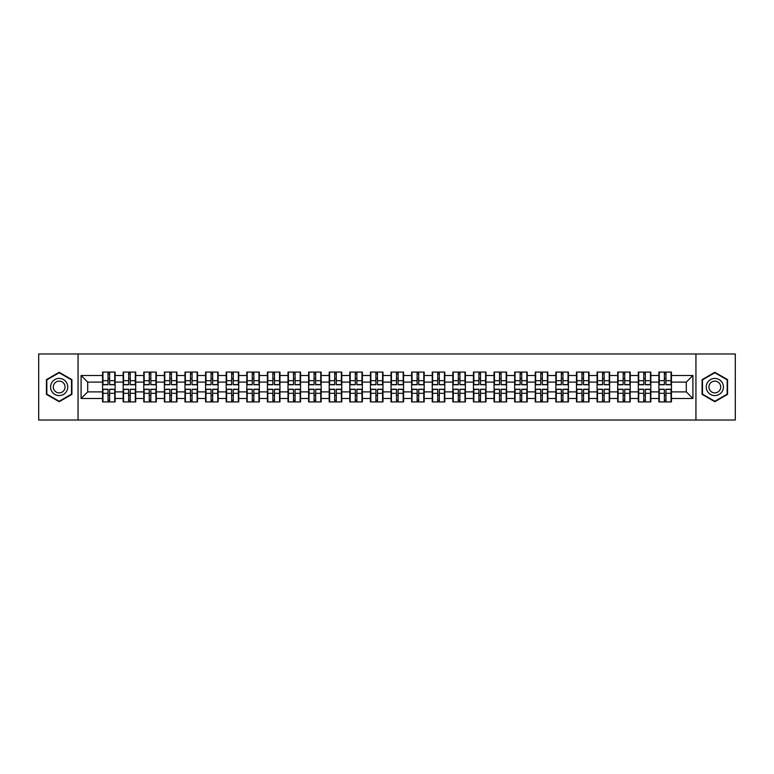 <?xml version="1.0" encoding="UTF-8"?>
<svg xmlns="http://www.w3.org/2000/svg" width="774" height="774" viewBox="0 0 774 774"><rect width="100%" height="100%" fill="white"/><g stroke="black" fill="none" stroke-linecap="round" stroke-linejoin="round"><path stroke-width="1.16" d="M695.942 420.021L735.3 420.021L735.3 353.979L695.942 353.979L695.942 420.021L78.058 420.021L78.058 353.979L38.7 353.979L38.7 420.021L78.058 420.021M695.942 353.979L78.058 353.979M686.296 391.886L686.296 382.114L671.435 382.114L671.435 391.886L686.296 391.886L692.904 398.494L692.904 375.506L671.435 375.506L671.435 372.071L658.887 372.071L658.887 382.114L650.837 382.114L650.837 391.886L658.887 391.886L658.887 382.114M692.904 398.494L671.435 398.494L671.435 401.929L658.887 401.929L658.887 398.494L650.837 398.494L650.837 401.929L638.289 401.929L638.289 398.494L630.23 398.494L630.23 401.929L617.681 401.929L617.681 398.494L609.622 398.494L609.622 401.929L597.073 401.929L597.073 398.494L589.024 398.494L589.024 401.929L576.475 401.929L576.475 398.494L568.416 398.494L568.416 401.929L555.867 401.929L555.867 398.494L547.808 398.494L547.808 401.929L535.26 401.929L535.26 398.494L527.2 398.494L527.2 401.929L514.662 401.929L514.662 398.494L506.602 398.494L506.602 401.929L494.054 401.929L494.054 398.494L485.995 398.494L485.995 401.929L473.446 401.929L473.446 398.494L465.387 398.494L465.387 401.929L452.838 401.929L452.838 398.494L444.789 398.494L444.789 401.929L432.24 401.929L432.24 398.494L424.181 398.494L424.181 401.929L411.633 401.929L411.633 398.494L403.573 398.494L403.573 401.929L391.025 401.929L391.025 398.494L382.975 398.494L382.975 401.929L370.427 401.929L370.427 398.494L362.367 398.494L362.367 401.929L349.819 401.929L349.819 398.494L341.76 398.494L341.76 401.929L329.211 401.929L329.211 398.494L321.162 398.494L321.162 401.929L308.613 401.929L308.613 398.494L300.554 398.494L300.554 401.929L288.005 401.929L288.005 398.494L279.946 398.494L279.946 401.929L267.398 401.929L267.398 398.494L259.338 398.494L259.338 401.929L246.8 401.929L246.8 398.494L238.74 398.494L238.74 401.929L226.192 401.929L226.192 398.494L218.133 398.494L218.133 401.929L205.584 401.929L205.584 398.494L197.525 398.494L197.525 401.929L184.976 401.929L184.976 398.494L176.927 398.494L176.927 401.929L164.378 401.929L164.378 398.494L156.319 398.494L156.319 401.929L143.77 401.929L143.77 398.494L135.711 398.494L135.711 401.929L123.163 401.929L123.163 398.494L115.113 398.494L115.113 401.929L102.565 401.929L102.565 398.494L81.096 398.494L81.096 375.506L102.565 375.506L102.565 382.114L87.704 382.114L87.704 391.886L102.565 391.886L102.565 382.114M658.887 375.506L650.837 375.506L650.837 372.071L638.289 372.071L638.289 375.506L630.23 375.506L630.23 372.071L617.681 372.071L617.681 375.506L609.622 375.506L609.622 372.071L597.073 372.071L597.073 375.506L589.024 375.506L589.024 372.071L576.475 372.071L576.475 375.506L568.416 375.506L568.416 372.071L555.867 372.071L555.867 375.506L547.808 375.506L547.808 372.071L535.26 372.071L535.26 375.506L527.2 375.506L527.2 372.071L514.662 372.071L514.662 375.506L506.602 375.506L506.602 372.071L494.054 372.071L494.054 375.506L485.995 375.506L485.995 372.071L473.446 372.071L473.446 375.506L465.387 375.506L465.387 372.071L452.838 372.071L452.838 375.506L444.789 375.506L444.789 372.071L432.24 372.071L432.24 375.506L424.181 375.506L424.181 372.071L411.633 372.071L411.633 375.506L403.573 375.506L403.573 372.071L391.025 372.071L391.025 375.506L382.975 375.506L382.975 372.071L370.427 372.071L370.427 375.506L362.367 375.506L362.367 372.071L349.819 372.071L349.819 375.506L341.76 375.506L341.76 372.071L329.211 372.071L329.211 375.506L321.162 375.506L321.162 372.071L308.613 372.071L308.613 375.506L300.554 375.506L300.554 372.071L288.005 372.071L288.005 375.506L279.946 375.506L279.946 372.071L267.398 372.071L267.398 375.506L259.338 375.506L259.338 372.071L246.8 372.071L246.8 375.506L238.74 375.506L238.74 372.071L226.192 372.071L226.192 375.506L218.133 375.506L218.133 372.071L205.584 372.071L205.584 375.506L197.525 375.506L197.525 372.071L184.976 372.071L184.976 375.506L176.927 375.506L176.927 372.071L164.378 372.071L164.378 375.506L156.319 375.506L156.319 372.071L143.77 372.071L143.77 375.506L135.711 375.506L135.711 372.071L123.163 372.071L123.163 375.506L115.113 375.506L115.113 372.071L102.565 372.071L102.565 375.506M658.887 391.886L658.887 398.494M650.837 391.886L650.837 398.494M650.837 375.506L650.837 382.114M630.23 391.886L638.289 391.886L638.289 382.114L630.23 382.114L630.23 398.494M638.289 391.886L638.289 398.494M638.289 375.506L638.289 382.114M630.23 375.506L630.23 382.114M609.622 391.886L617.681 391.886L617.681 382.114L609.622 382.114L609.622 398.494M617.681 391.886L617.681 398.494M617.681 375.506L617.681 382.114M609.622 375.506L609.622 382.114M589.024 391.886L597.073 391.886L597.073 382.114L589.024 382.114L589.024 398.494M597.073 391.886L597.073 398.494M597.073 375.506L597.073 382.114M589.024 375.506L589.024 382.114M568.416 391.886L576.475 391.886L576.475 382.114L568.416 382.114L568.416 398.494M576.475 391.886L576.475 398.494M576.475 375.506L576.475 382.114M568.416 375.506L568.416 382.114M547.808 391.886L555.867 391.886L555.867 382.114L547.808 382.114L547.808 398.494M555.867 391.886L555.867 398.494M555.867 375.506L555.867 382.114M547.808 375.506L547.808 382.114M527.2 391.886L535.26 391.886L535.26 382.114L527.2 382.114L527.2 398.494M535.26 391.886L535.26 398.494M535.26 375.506L535.26 382.114M527.2 375.506L527.2 382.114M506.602 391.886L514.662 391.886L514.662 382.114L506.602 382.114L506.602 398.494M514.662 391.886L514.662 398.494M514.662 375.506L514.662 382.114M506.602 375.506L506.602 382.114M485.995 391.886L494.054 391.886L494.054 382.114L485.995 382.114L485.995 398.494M494.054 391.886L494.054 398.494M494.054 375.506L494.054 382.114M485.995 375.506L485.995 382.114M465.387 391.886L473.446 391.886L473.446 382.114L465.387 382.114L465.387 398.494M473.446 391.886L473.446 398.494M473.446 375.506L473.446 382.114M465.387 375.506L465.387 382.114M444.789 391.886L452.838 391.886L452.838 382.114L444.789 382.114L444.789 398.494M452.838 391.886L452.838 398.494M452.838 375.506L452.838 382.114M444.789 375.506L444.789 382.114M424.181 391.886L432.24 391.886L432.24 382.114L424.181 382.114L424.181 398.494M432.24 391.886L432.24 398.494M432.24 375.506L432.24 382.114M424.181 375.506L424.181 382.114M403.573 391.886L411.633 391.886L411.633 382.114L403.573 382.114L403.573 398.494M411.633 391.886L411.633 398.494M411.633 375.506L411.633 382.114M403.573 375.506L403.573 382.114M382.975 391.886L391.025 391.886L391.025 382.114L382.975 382.114L382.975 398.494M391.025 391.886L391.025 398.494M391.025 375.506L391.025 382.114M382.975 375.506L382.975 382.114M362.367 391.886L370.427 391.886L370.427 382.114L362.367 382.114L362.367 398.494M370.427 391.886L370.427 398.494M370.427 375.506L370.427 382.114M362.367 375.506L362.367 382.114M341.76 391.886L349.819 391.886L349.819 382.114L341.76 382.114L341.76 398.494M349.819 391.886L349.819 398.494M349.819 375.506L349.819 382.114M341.76 375.506L341.76 382.114M321.162 391.886L329.211 391.886L329.211 382.114L321.162 382.114L321.162 398.494M329.211 391.886L329.211 398.494M329.211 375.506L329.211 382.114M321.162 375.506L321.162 382.114M300.554 391.886L308.613 391.886L308.613 382.114L300.554 382.114L300.554 398.494M308.613 391.886L308.613 398.494M308.613 375.506L308.613 382.114M300.554 375.506L300.554 382.114M279.946 391.886L288.005 391.886L288.005 382.114L279.946 382.114L279.946 398.494M288.005 391.886L288.005 398.494M288.005 375.506L288.005 382.114M279.946 375.506L279.946 382.114M259.338 391.886L267.398 391.886L267.398 382.114L259.338 382.114L259.338 398.494M267.398 391.886L267.398 398.494M267.398 375.506L267.398 382.114M259.338 375.506L259.338 382.114M238.74 391.886L246.8 391.886L246.8 382.114L238.74 382.114L238.74 398.494M246.8 391.886L246.8 398.494M246.8 375.506L246.8 382.114M238.74 375.506L238.74 382.114M218.133 391.886L226.192 391.886L226.192 382.114L218.133 382.114L218.133 398.494M226.192 391.886L226.192 398.494M226.192 375.506L226.192 382.114M218.133 375.506L218.133 382.114M197.525 391.886L205.584 391.886L205.584 382.114L197.525 382.114L197.525 398.494M205.584 391.886L205.584 398.494M205.584 375.506L205.584 382.114M197.525 375.506L197.525 382.114M176.927 391.886L184.976 391.886L184.976 382.114L176.927 382.114L176.927 398.494M184.976 391.886L184.976 398.494M184.976 375.506L184.976 382.114M176.927 375.506L176.927 382.114M156.319 391.886L164.378 391.886L164.378 382.114L156.319 382.114L156.319 398.494M164.378 391.886L164.378 398.494M164.378 375.506L164.378 382.114M156.319 375.506L156.319 382.114M135.711 391.886L143.77 391.886L143.77 382.114L135.711 382.114L135.711 398.494M143.77 391.886L143.77 398.494M143.77 375.506L143.77 382.114M135.711 375.506L135.711 382.114M115.113 391.886L123.163 391.886L123.163 382.114L115.113 382.114L115.113 398.494M123.163 391.886L123.163 398.494M123.163 375.506L123.163 382.114M115.113 375.506L115.113 382.114M102.565 391.886L102.565 398.494M87.704 391.886L81.096 398.494M81.096 375.506L87.704 382.114M671.435 391.886L671.435 398.494M671.435 375.506L671.435 382.114M692.904 375.506L686.296 382.114M59.172 372.284L46.43 379.637L46.43 394.363L59.172 401.716L71.914 394.363L71.914 379.637L59.172 372.284M702.086 394.363L714.828 401.716L727.57 394.363L727.57 379.637L714.828 372.284L702.086 379.637L702.086 394.363M114.716 372.071L114.716 384.755L109.627 384.755L109.627 372.071M108.041 372.071L108.041 384.755L102.961 384.755L102.961 372.071M108.041 373.794L109.627 373.794M109.627 378.679L108.041 378.679M102.961 401.929L102.961 389.245L108.041 389.245L108.041 401.929M109.627 401.929L109.627 389.245L114.716 389.245L114.716 401.929M109.627 400.206L108.041 400.206M108.041 395.321L109.627 395.321M59.172 378.418A8.582 8.582 0 0 0 50.591 387A8.582 8.582 0 0 0 59.172 395.582A8.582 8.582 0 0 0 67.754 387A8.582 8.582 0 0 0 59.172 378.418M59.172 381.118A5.882 5.882 0 0 0 53.3 387A5.882 5.882 0 0 0 59.172 392.882A5.882 5.882 0 0 0 65.055 387A5.882 5.882 0 0 0 59.172 381.118M71.518 394.13L59.172 401.261L46.827 394.13L46.827 379.87L59.172 372.739L71.518 379.87L71.518 394.13M722.258 382.704A8.582 8.582 0 0 0 710.532 379.57A8.582 8.582 0 0 0 707.388 391.296A8.582 8.582 0 0 0 719.123 394.43A8.582 8.582 0 0 0 722.258 382.704M719.917 384.059A5.882 5.882 0 0 0 711.886 381.911A5.882 5.882 0 0 0 709.739 389.941A5.882 5.882 0 0 0 717.769 392.089A5.882 5.882 0 0 0 719.917 384.059M714.828 401.261L702.482 394.13L702.482 379.87L714.828 372.739L727.173 379.87L727.173 394.13L714.828 401.261M135.315 372.071L135.315 384.755L130.235 384.755L130.235 372.071M128.648 372.071L128.648 384.755L123.559 384.755L123.559 372.071M128.648 373.794L130.235 373.794M130.235 378.679L128.648 378.679M155.922 372.071L155.922 384.755L150.833 384.755L150.833 372.071M149.256 372.071L149.256 384.755L144.167 384.755L144.167 372.071M149.256 373.794L150.833 373.794M150.833 378.679L149.256 378.679M176.53 372.071L176.53 384.755L171.441 384.755L171.441 372.071M169.854 372.071L169.854 384.755L164.775 384.755L164.775 372.071M169.854 373.794L171.441 373.794M171.441 378.679L169.854 378.679M197.128 372.071L197.128 384.755L192.049 384.755L192.049 372.071M190.462 372.071L190.462 384.755L185.373 384.755L185.373 372.071M190.462 373.794L192.049 373.794M192.049 378.679L190.462 378.679M217.736 372.071L217.736 384.755L212.657 384.755L212.657 372.071M211.07 372.071L211.07 384.755L205.981 384.755L205.981 372.071M211.07 373.794L212.657 373.794M212.657 378.679L211.07 378.679M123.559 401.929L123.559 389.245L128.648 389.245L128.648 401.929M130.235 401.929L130.235 389.245L135.315 389.245L135.315 401.929M130.235 400.206L128.648 400.206M128.648 395.321L130.235 395.321M144.167 401.929L144.167 389.245L149.256 389.245L149.256 401.929M150.833 401.929L150.833 389.245L155.922 389.245L155.922 401.929M150.833 400.206L149.256 400.206M149.256 395.321L150.833 395.321M164.775 401.929L164.775 389.245L169.854 389.245L169.854 401.929M171.441 401.929L171.441 389.245L176.53 389.245L176.53 401.929M171.441 400.206L169.854 400.206M169.854 395.321L171.441 395.321M185.373 401.929L185.373 389.245L190.462 389.245L190.462 401.929M192.049 401.929L192.049 389.245L197.128 389.245L197.128 401.929M192.049 400.206L190.462 400.206M190.462 395.321L192.049 395.321M205.981 401.929L205.981 389.245L211.07 389.245L211.07 401.929M212.657 401.929L212.657 389.245L217.736 389.245L217.736 401.929M212.657 400.206L211.07 400.206M211.07 395.321L212.657 395.321M238.344 372.071L238.344 384.755L233.255 384.755L233.255 372.071M231.668 372.071L231.668 384.755L226.588 384.755L226.588 372.071M231.668 373.794L233.255 373.794M233.255 378.679L231.668 378.679M226.588 401.929L226.588 389.245L231.668 389.245L231.668 401.929M233.255 401.929L233.255 389.245L238.344 389.245L238.344 401.929M233.255 400.206L231.668 400.206M231.668 395.321L233.255 395.321M258.951 372.071L258.951 384.755L253.862 384.755L253.862 372.071M252.276 372.071L252.276 384.755L247.187 384.755L247.187 372.071M252.276 373.794L253.862 373.794M253.862 378.679L252.276 378.679M247.187 401.929L247.187 389.245L252.276 389.245L252.276 401.929M253.862 401.929L253.862 389.245L258.951 389.245L258.951 401.929M253.862 400.206L252.276 400.206M252.276 395.321L253.862 395.321M279.549 372.071L279.549 384.755L274.47 384.755L274.47 372.071M272.883 372.071L272.883 384.755L267.794 384.755L267.794 372.071M272.883 373.794L274.47 373.794M274.47 378.679L272.883 378.679M267.794 401.929L267.794 389.245L272.883 389.245L272.883 401.929M274.47 401.929L274.47 389.245L279.549 389.245L279.549 401.929M274.47 400.206L272.883 400.206M272.883 395.321L274.47 395.321M300.157 372.071L300.157 384.755L295.068 384.755L295.068 372.071M293.481 372.071L293.481 384.755L288.402 384.755L288.402 372.071M293.481 373.794L295.068 373.794M295.068 378.679L293.481 378.679M288.402 401.929L288.402 389.245L293.481 389.245L293.481 401.929M295.068 401.929L295.068 389.245L300.157 389.245L300.157 401.929M295.068 400.206L293.481 400.206M293.481 395.321L295.068 395.321M320.765 372.071L320.765 384.755L315.676 384.755L315.676 372.071M314.089 372.071L314.089 384.755L309.01 384.755L309.01 372.071M314.089 373.794L315.676 373.794M315.676 378.679L314.089 378.679M309.01 401.929L309.01 389.245L314.089 389.245L314.089 401.929M315.676 401.929L315.676 389.245L320.765 389.245L320.765 401.929M315.676 400.206L314.089 400.206M314.089 395.321L315.676 395.321M341.363 372.071L341.363 384.755L336.284 384.755L336.284 372.071M334.697 372.071L334.697 384.755L329.608 384.755L329.608 372.071M334.697 373.794L336.284 373.794M336.284 378.679L334.697 378.679M329.608 401.929L329.608 389.245L334.697 389.245L334.697 401.929M336.284 401.929L336.284 389.245L341.363 389.245L341.363 401.929M336.284 400.206L334.697 400.206M334.697 395.321L336.284 395.321M361.971 372.071L361.971 384.755L356.882 384.755L356.882 372.071M355.305 372.071L355.305 384.755L350.216 384.755L350.216 372.071M355.305 373.794L356.882 373.794M356.882 378.679L355.305 378.679M350.216 401.929L350.216 389.245L355.305 389.245L355.305 401.929M356.882 401.929L356.882 389.245L361.971 389.245L361.971 401.929M356.882 400.206L355.305 400.206M355.305 395.321L356.882 395.321M382.579 372.071L382.579 384.755L377.489 384.755L377.489 372.071M375.903 372.071L375.903 384.755L370.823 384.755L370.823 372.071M375.903 373.794L377.489 373.794M377.489 378.679L375.903 378.679M370.823 401.929L370.823 389.245L375.903 389.245L375.903 401.929M377.489 401.929L377.489 389.245L382.579 389.245L382.579 401.929M377.489 400.206L375.903 400.206M375.903 395.321L377.489 395.321M403.177 372.071L403.177 384.755L398.097 384.755L398.097 372.071M396.511 372.071L396.511 384.755L391.421 384.755L391.421 372.071M396.511 373.794L398.097 373.794M398.097 378.679L396.511 378.679M391.421 401.929L391.421 389.245L396.511 389.245L396.511 401.929M398.097 401.929L398.097 389.245L403.177 389.245L403.177 401.929M398.097 400.206L396.511 400.206M396.511 395.321L398.097 395.321M423.784 372.071L423.784 384.755L418.695 384.755L418.695 372.071M417.118 372.071L417.118 384.755L412.029 384.755L412.029 372.071M417.118 373.794L418.695 373.794M418.695 378.679L417.118 378.679M412.029 401.929L412.029 389.245L417.118 389.245L417.118 401.929M418.695 401.929L418.695 389.245L423.784 389.245L423.784 401.929M418.695 400.206L417.118 400.206M417.118 395.321L418.695 395.321M444.392 372.071L444.392 384.755L439.303 384.755L439.303 372.071M437.716 372.071L437.716 384.755L432.637 384.755L432.637 372.071M437.716 373.794L439.303 373.794M439.303 378.679L437.716 378.679M432.637 401.929L432.637 389.245L437.716 389.245L437.716 401.929M439.303 401.929L439.303 389.245L444.392 389.245L444.392 401.929M439.303 400.206L437.716 400.206M437.716 395.321L439.303 395.321M464.99 372.071L464.99 384.755L459.911 384.755L459.911 372.071M458.324 372.071L458.324 384.755L453.235 384.755L453.235 372.071M458.324 373.794L459.911 373.794M459.911 378.679L458.324 378.679M453.235 401.929L453.235 389.245L458.324 389.245L458.324 401.929M459.911 401.929L459.911 389.245L464.99 389.245L464.99 401.929M459.911 400.206L458.324 400.206M458.324 395.321L459.911 395.321M485.598 372.071L485.598 384.755L480.519 384.755L480.519 372.071M478.932 372.071L478.932 384.755L473.843 384.755L473.843 372.071M478.932 373.794L480.519 373.794M480.519 378.679L478.932 378.679M473.843 401.929L473.843 389.245L478.932 389.245L478.932 401.929M480.519 401.929L480.519 389.245L485.598 389.245L485.598 401.929M480.519 400.206L478.932 400.206M478.932 395.321L480.519 395.321M506.206 372.071L506.206 384.755L501.117 384.755L501.117 372.071M499.53 372.071L499.53 384.755L494.451 384.755L494.451 372.071M499.53 373.794L501.117 373.794M501.117 378.679L499.53 378.679M494.451 401.929L494.451 389.245L499.53 389.245L499.53 401.929M501.117 401.929L501.117 389.245L506.206 389.245L506.206 401.929M501.117 400.206L499.53 400.206M499.53 395.321L501.117 395.321M526.813 372.071L526.813 384.755L521.724 384.755L521.724 372.071M520.138 372.071L520.138 384.755L515.049 384.755L515.049 372.071M520.138 373.794L521.724 373.794M521.724 378.679L520.138 378.679M515.049 401.929L515.049 389.245L520.138 389.245L520.138 401.929M521.724 401.929L521.724 389.245L526.813 389.245L526.813 401.929M521.724 400.206L520.138 400.206M520.138 395.321L521.724 395.321M547.411 372.071L547.411 384.755L542.332 384.755L542.332 372.071M540.745 372.071L540.745 384.755L535.656 384.755L535.656 372.071M540.745 373.794L542.332 373.794M542.332 378.679L540.745 378.679M535.656 401.929L535.656 389.245L540.745 389.245L540.745 401.929M542.332 401.929L542.332 389.245L547.411 389.245L547.411 401.929M542.332 400.206L540.745 400.206M540.745 395.321L542.332 395.321M568.019 372.071L568.019 384.755L562.93 384.755L562.93 372.071M561.344 372.071L561.344 384.755L556.264 384.755L556.264 372.071M561.344 373.794L562.93 373.794M562.93 378.679L561.344 378.679M556.264 401.929L556.264 389.245L561.344 389.245L561.344 401.929M562.93 401.929L562.93 389.245L568.019 389.245L568.019 401.929M562.93 400.206L561.344 400.206M561.344 395.321L562.93 395.321M588.627 372.071L588.627 384.755L583.538 384.755L583.538 372.071M581.951 372.071L581.951 384.755L576.872 384.755L576.872 372.071M581.951 373.794L583.538 373.794M583.538 378.679L581.951 378.679M576.872 401.929L576.872 389.245L581.951 389.245L581.951 401.929M583.538 401.929L583.538 389.245L588.627 389.245L588.627 401.929M583.538 400.206L581.951 400.206M581.951 395.321L583.538 395.321M609.225 372.071L609.225 384.755L604.146 384.755L604.146 372.071M602.559 372.071L602.559 384.755L597.47 384.755L597.47 372.071M602.559 373.794L604.146 373.794M604.146 378.679L602.559 378.679M597.47 401.929L597.47 389.245L602.559 389.245L602.559 401.929M604.146 401.929L604.146 389.245L609.225 389.245L609.225 401.929M604.146 400.206L602.559 400.206M602.559 395.321L604.146 395.321M629.833 372.071L629.833 384.755L624.744 384.755L624.744 372.071M623.167 372.071L623.167 384.755L618.078 384.755L618.078 372.071M623.167 373.794L624.744 373.794M624.744 378.679L623.167 378.679M618.078 401.929L618.078 389.245L623.167 389.245L623.167 401.929M624.744 401.929L624.744 389.245L629.833 389.245L629.833 401.929M624.744 400.206L623.167 400.206M623.167 395.321L624.744 395.321M650.441 372.071L650.441 384.755L645.352 384.755L645.352 372.071M643.765 372.071L643.765 384.755L638.685 384.755L638.685 372.071M643.765 373.794L645.352 373.794M645.352 378.679L643.765 378.679M638.685 401.929L638.685 389.245L643.765 389.245L643.765 401.929M645.352 401.929L645.352 389.245L650.441 389.245L650.441 401.929M645.352 400.206L643.765 400.206M643.765 395.321L645.352 395.321M671.039 372.071L671.039 384.755L665.959 384.755L665.959 372.071M664.373 372.071L664.373 384.755L659.284 384.755L659.284 372.071M664.373 373.794L665.959 373.794M665.959 378.679L664.373 378.679M659.284 401.929L659.284 389.245L664.373 389.245L664.373 401.929M665.959 401.929L665.959 389.245L671.039 389.245L671.039 401.929M665.959 400.206L664.373 400.206M664.373 395.321L665.959 395.321M108.041 380.682L102.961 380.682M108.041 384.581L102.961 384.581M114.716 380.682L109.627 380.682M114.716 384.581L109.627 384.581M109.627 393.318L114.716 393.318M109.627 389.419L114.716 389.419M102.961 393.318L108.041 393.318M102.961 389.419L108.041 389.419M128.648 380.682L123.559 380.682M128.648 384.581L123.559 384.581M135.315 380.682L130.235 380.682M135.315 384.581L130.235 384.581M149.256 380.682L144.167 380.682M149.256 384.581L144.167 384.581M155.922 380.682L150.833 380.682M155.922 384.581L150.833 384.581M169.854 380.682L164.775 380.682M169.854 384.581L164.775 384.581M176.53 380.682L171.441 380.682M176.53 384.581L171.441 384.581M190.462 380.682L185.373 380.682M190.462 384.581L185.373 384.581M197.128 380.682L192.049 380.682M197.128 384.581L192.049 384.581M211.07 380.682L205.981 380.682M211.07 384.581L205.981 384.581M217.736 380.682L212.657 380.682M217.736 384.581L212.657 384.581M130.235 393.318L135.315 393.318M130.235 389.419L135.315 389.419M123.559 393.318L128.648 393.318M123.559 389.419L128.648 389.419M150.833 393.318L155.922 393.318M150.833 389.419L155.922 389.419M144.167 393.318L149.256 393.318M144.167 389.419L149.256 389.419M171.441 393.318L176.53 393.318M171.441 389.419L176.53 389.419M164.775 393.318L169.854 393.318M164.775 389.419L169.854 389.419M192.049 393.318L197.128 393.318M192.049 389.419L197.128 389.419M185.373 393.318L190.462 393.318M185.373 389.419L190.462 389.419M212.657 393.318L217.736 393.318M212.657 389.419L217.736 389.419M205.981 393.318L211.07 393.318M205.981 389.419L211.07 389.419M231.668 380.682L226.588 380.682M231.668 384.581L226.588 384.581M238.344 380.682L233.255 380.682M238.344 384.581L233.255 384.581M233.255 393.318L238.344 393.318M233.255 389.419L238.344 389.419M226.588 393.318L231.668 393.318M226.588 389.419L231.668 389.419M252.276 380.682L247.187 380.682M252.276 384.581L247.187 384.581M258.951 380.682L253.862 380.682M258.951 384.581L253.862 384.581M253.862 393.318L258.951 393.318M253.862 389.419L258.951 389.419M247.187 393.318L252.276 393.318M247.187 389.419L252.276 389.419M272.883 380.682L267.794 380.682M272.883 384.581L267.794 384.581M279.549 380.682L274.47 380.682M279.549 384.581L274.47 384.581M274.47 393.318L279.549 393.318M274.47 389.419L279.549 389.419M267.794 393.318L272.883 393.318M267.794 389.419L272.883 389.419M293.481 380.682L288.402 380.682M293.481 384.581L288.402 384.581M300.157 380.682L295.068 380.682M300.157 384.581L295.068 384.581M295.068 393.318L300.157 393.318M295.068 389.419L300.157 389.419M288.402 393.318L293.481 393.318M288.402 389.419L293.481 389.419M314.089 380.682L309.01 380.682M314.089 384.581L309.01 384.581M320.765 380.682L315.676 380.682M320.765 384.581L315.676 384.581M315.676 393.318L320.765 393.318M315.676 389.419L320.765 389.419M309.01 393.318L314.089 393.318M309.01 389.419L314.089 389.419M334.697 380.682L329.608 380.682M334.697 384.581L329.608 384.581M341.363 380.682L336.284 380.682M341.363 384.581L336.284 384.581M336.284 393.318L341.363 393.318M336.284 389.419L341.363 389.419M329.608 393.318L334.697 393.318M329.608 389.419L334.697 389.419M355.305 380.682L350.216 380.682M355.305 384.581L350.216 384.581M361.971 380.682L356.882 380.682M361.971 384.581L356.882 384.581M356.882 393.318L361.971 393.318M356.882 389.419L361.971 389.419M350.216 393.318L355.305 393.318M350.216 389.419L355.305 389.419M375.903 380.682L370.823 380.682M375.903 384.581L370.823 384.581M382.579 380.682L377.489 380.682M382.579 384.581L377.489 384.581M377.489 393.318L382.579 393.318M377.489 389.419L382.579 389.419M370.823 393.318L375.903 393.318M370.823 389.419L375.903 389.419M396.511 380.682L391.421 380.682M396.511 384.581L391.421 384.581M403.177 380.682L398.097 380.682M403.177 384.581L398.097 384.581M398.097 393.318L403.177 393.318M398.097 389.419L403.177 389.419M391.421 393.318L396.511 393.318M391.421 389.419L396.511 389.419M417.118 380.682L412.029 380.682M417.118 384.581L412.029 384.581M423.784 380.682L418.695 380.682M423.784 384.581L418.695 384.581M418.695 393.318L423.784 393.318M418.695 389.419L423.784 389.419M412.029 393.318L417.118 393.318M412.029 389.419L417.118 389.419M437.716 380.682L432.637 380.682M437.716 384.581L432.637 384.581M444.392 380.682L439.303 380.682M444.392 384.581L439.303 384.581M439.303 393.318L444.392 393.318M439.303 389.419L444.392 389.419M432.637 393.318L437.716 393.318M432.637 389.419L437.716 389.419M458.324 380.682L453.235 380.682M458.324 384.581L453.235 384.581M464.99 380.682L459.911 380.682M464.99 384.581L459.911 384.581M459.911 393.318L464.99 393.318M459.911 389.419L464.99 389.419M453.235 393.318L458.324 393.318M453.235 389.419L458.324 389.419M478.932 380.682L473.843 380.682M478.932 384.581L473.843 384.581M485.598 380.682L480.519 380.682M485.598 384.581L480.519 384.581M480.519 393.318L485.598 393.318M480.519 389.419L485.598 389.419M473.843 393.318L478.932 393.318M473.843 389.419L478.932 389.419M499.53 380.682L494.451 380.682M499.53 384.581L494.451 384.581M506.206 380.682L501.117 380.682M506.206 384.581L501.117 384.581M501.117 393.318L506.206 393.318M501.117 389.419L506.206 389.419M494.451 393.318L499.53 393.318M494.451 389.419L499.53 389.419M520.138 380.682L515.049 380.682M520.138 384.581L515.049 384.581M526.813 380.682L521.724 380.682M526.813 384.581L521.724 384.581M521.724 393.318L526.813 393.318M521.724 389.419L526.813 389.419M515.049 393.318L520.138 393.318M515.049 389.419L520.138 389.419M540.745 380.682L535.656 380.682M540.745 384.581L535.656 384.581M547.411 380.682L542.332 380.682M547.411 384.581L542.332 384.581M542.332 393.318L547.411 393.318M542.332 389.419L547.411 389.419M535.656 393.318L540.745 393.318M535.656 389.419L540.745 389.419M561.344 380.682L556.264 380.682M561.344 384.581L556.264 384.581M568.019 380.682L562.93 380.682M568.019 384.581L562.93 384.581M562.93 393.318L568.019 393.318M562.93 389.419L568.019 389.419M556.264 393.318L561.344 393.318M556.264 389.419L561.344 389.419M581.951 380.682L576.872 380.682M581.951 384.581L576.872 384.581M588.627 380.682L583.538 380.682M588.627 384.581L583.538 384.581M583.538 393.318L588.627 393.318M583.538 389.419L588.627 389.419M576.872 393.318L581.951 393.318M576.872 389.419L581.951 389.419M602.559 380.682L597.47 380.682M602.559 384.581L597.47 384.581M609.225 380.682L604.146 380.682M609.225 384.581L604.146 384.581M604.146 393.318L609.225 393.318M604.146 389.419L609.225 389.419M597.47 393.318L602.559 393.318M597.47 389.419L602.559 389.419M623.167 380.682L618.078 380.682M623.167 384.581L618.078 384.581M629.833 380.682L624.744 380.682M629.833 384.581L624.744 384.581M624.744 393.318L629.833 393.318M624.744 389.419L629.833 389.419M618.078 393.318L623.167 393.318M618.078 389.419L623.167 389.419M643.765 380.682L638.685 380.682M643.765 384.581L638.685 384.581M650.441 380.682L645.352 380.682M650.441 384.581L645.352 384.581M645.352 393.318L650.441 393.318M645.352 389.419L650.441 389.419M638.685 393.318L643.765 393.318M638.685 389.419L643.765 389.419M664.373 380.682L659.284 380.682M664.373 384.581L659.284 384.581M671.039 380.682L665.959 380.682M671.039 384.581L665.959 384.581M665.959 393.318L671.039 393.318M665.959 389.419L671.039 389.419M659.284 393.318L664.373 393.318M659.284 389.419L664.373 389.419"/></g></svg>
